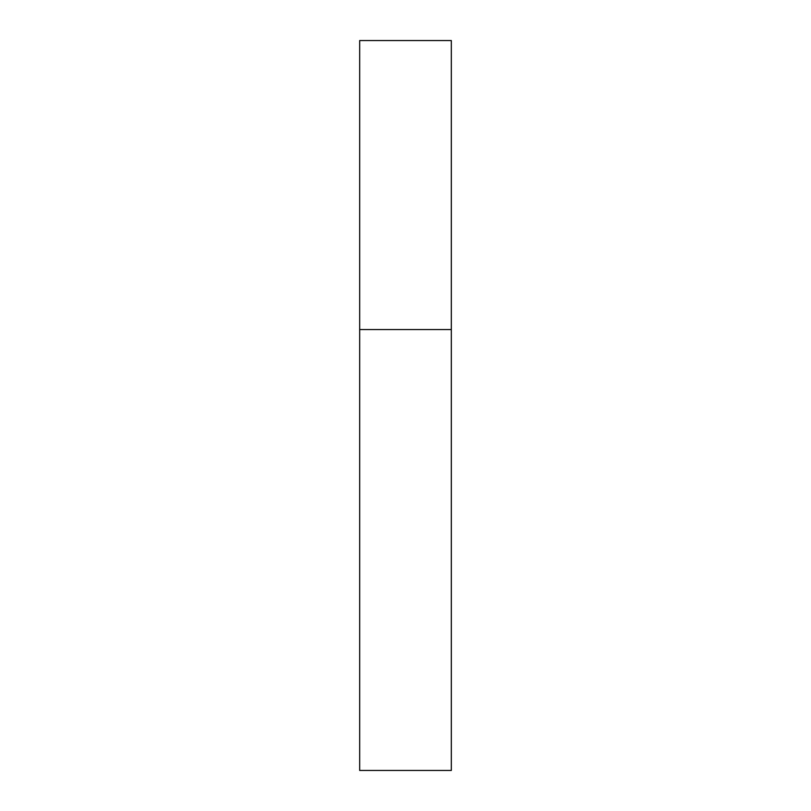 <?xml version="1.0" encoding="UTF-8"?>
<svg xmlns="http://www.w3.org/2000/svg" width="811" height="811" viewBox="0 0 811 811"><rect width="100%" height="100%" fill="white"/><g stroke="black" fill="none" stroke-linecap="round" stroke-linejoin="round"><path stroke-width="1.22" d="M359.678 770.45L359.678 40.55L359.678 329.54L451.321 329.54L451.321 770.45L359.678 770.45L451.321 770.45L451.321 40.55L451.321 329.54L359.678 329.54L359.678 770.45M451.321 40.55L359.678 40.55L451.321 40.55"/></g></svg>
